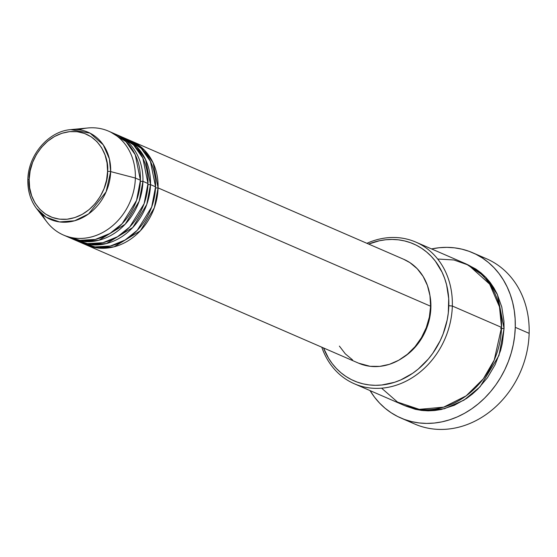 <?xml version="1.0" encoding="UTF-8"?>
<svg xmlns="http://www.w3.org/2000/svg" width="557" height="557" viewBox="0 0 557 557"><rect width="100%" height="100%" fill="white"/><g stroke="black" fill="none" stroke-linecap="round" stroke-linejoin="round"><path stroke-width="0.84" d="M78.927 129.732A56.633 47.867 113.5 0 1 108.58 131.16A56.633 47.867 113.5 0 1 135.365 178.045L110.669 171.598A2.576 0.592 -178.4 0 0 107.571 171.417C108.789 184.061 96.173 215.643 67.139 219.221C38.141 221.595 27.23 192.423 29.159 179.458C27.941 166.815 40.557 135.226 69.59 131.654C98.589 129.273 109.499 158.446 107.571 171.417A2.576 0.592 1.6 0 1 110.669 171.598L109.388 158.87L103.226 144.799L90.046 133.151L70.823 129.614A47.484 40.139 113.5 0 1 110.669 171.598L135.365 178.045A56.633 47.867 -66.5 0 0 87.846 127.978L70.823 129.614C48.424 131.174 27.982 155.306 27.85 179.932C27.634 190.947 30.538 200.471 36.567 208.52A47.484 40.139 113.5 0 1 27.934 180.085A2.576 0.592 1.6 0 1 27.85 179.925A2.576 0.592 1.6 0 1 29.159 179.458L30.155 170.839L32.612 162.393L36.449 154.456L41.51 147.32L47.603 141.262L54.495 136.521L61.918 133.276L69.59 131.654L77.214 131.71L84.497 133.443L91.16 136.799L96.953 141.631L101.639 147.765L105.05 154.964L107.055 162.95L107.571 171.417L106.575 180.029L104.117 188.475L100.281 196.419L95.219 203.549L89.127 209.606L82.241 214.348L74.812 217.592L67.139 219.221L59.515 219.166L52.233 217.425L45.57 214.076L39.777 209.237L35.091 203.103L31.679 195.904L29.674 187.918L29.159 179.458A2.576 0.592 -178.4 0 0 27.85 179.925M155.514 187.827A2.576 0.592 -178.4 0 0 158.077 187.904L154.317 207.796L140.336 230.814L114.053 246.835L98.854 248.123L84.936 244.342A56.633 47.867 113.5 0 0 86.189 244.913A56.633 47.867 113.5 0 0 158.077 187.904L430.603 306.225A56.633 47.867 -66.5 0 0 403.818 259.339L131.292 141.018A56.633 47.867 113.5 0 1 158.077 187.904A2.576 0.592 1.6 0 1 155.514 187.827M81.176 242.636L95.052 246.897L110.404 246.013L125.102 240.011L137.3 230.257L151.692 206.981L155.556 186.804A56.633 47.867 -66.5 0 0 128.771 139.925L123.724 137.732A56.633 47.867 113.5 0 1 150.508 184.618L146.742 204.51L132.768 227.528L106.484 243.548L91.285 244.836L77.367 241.056A56.633 47.867 113.5 0 0 78.614 241.62A56.633 47.867 113.5 0 0 150.508 184.618L155.556 186.804L150.508 184.618A2.576 0.592 1.6 0 1 147.946 184.541A2.576 0.592 -178.4 0 0 150.508 184.618L145.593 159.629L136.764 146.749L122.449 137.203A56.633 47.867 113.5 0 1 123.724 137.732M73.608 239.343L87.484 243.611L102.836 242.727L117.534 236.725L129.732 226.971L144.124 203.695L147.981 183.518A56.633 47.867 -66.5 0 0 121.196 136.639L116.148 134.446A56.633 47.867 113.5 0 1 142.933 181.331L139.173 201.223L125.2 224.241L98.909 240.262L83.71 241.55L69.792 237.769A56.633 47.867 113.5 0 0 71.045 238.333A56.633 47.867 113.5 0 0 142.933 181.331L147.981 183.518L142.933 181.331A2.576 0.592 1.6 0 1 140.378 181.255A2.576 0.592 -178.4 0 0 142.933 181.331M66.039 236.057L79.909 240.325L95.268 239.44L109.966 233.439L122.164 223.684L136.556 200.409L140.413 180.231A56.633 47.867 -66.5 0 0 113.628 133.353L108.58 131.16M381.615 388.187L397.538 402.091L419.261 409.353L443.651 407.153L466.153 395.853L483.33 378.809L494.226 360.066L501.537 327.391L452.326 306.023L448.824 305.709A74.652 63.101 113.5 0 1 395.296 382.046A74.652 63.101 113.5 0 1 323.526 347.951L328.588 358.276L332.23 363.617L336.365 368.456L340.961 372.758L345.974 376.476L351.342 379.582L357.03 382.039L362.969 383.822L369.11 384.922L375.397 385.319L381.761 385.012L394.488 382.318L400.727 379.951L412.66 373.294L418.237 369.068L428.34 359.021L432.775 353.298L440.19 340.738L443.1 334.012L447.18 320.003L448.315 312.86L448.712 298.622L446.617 284.912L444.653 278.423L442.105 272.255L435.351 261.142L431.209 256.304L426.613 252.001L421.607 248.283L416.239 245.177L410.551 242.72L404.612 240.937L398.464 239.837L392.184 239.44L385.82 239.747L379.435 240.749L368.63 244.063A74.652 63.101 113.5 0 1 448.824 305.709L452.326 306.023A77.221 65.273 -66.5 0 0 366.896 243.312A77.221 65.273 113.5 0 1 415.807 242.093A77.221 65.273 113.5 0 1 452.326 306.023L501.537 327.391A77.221 65.273 -66.5 0 0 465.011 263.454L415.807 242.093M479.424 256.164A90.095 76.156 113.5 0 1 529.15 333.358A90.095 76.156 -66.5 0 0 486.539 258.768L472.663 252.746A90.095 76.156 113.5 0 1 515.274 327.335L529.15 333.358L515.274 327.335A90.095 76.156 113.5 0 1 400.901 418.029A90.095 76.156 113.5 0 1 370.05 390.603L374.555 397.225L379.547 403.066L385.096 408.26L391.139 412.744L397.621 416.49L404.479 419.456L411.651 421.607L419.066 422.937L426.648 423.417L434.335 423.048L442.035 421.837L449.694 419.79L457.22 416.935L464.559 413.294L471.619 408.901L478.352 403.797L484.681 398.039L490.55 391.675L495.904 384.776L500.68 377.395L504.851 369.611L508.36 361.493L511.18 353.131L513.282 344.588L514.654 335.968L515.274 327.335L515.134 318.778L514.243 310.388L512.6 302.235L510.233 294.402L507.155 286.959L503.403 279.99L499.009 273.55L494.01 267.708L488.468 262.514L482.425 258.023L475.943 254.277L469.078 251.318L461.906 249.16L454.498 247.837L446.909 247.357L439.229 247.726L431.522 248.937M500.555 328.17A2.576 0.592 -178.4 0 0 504.057 328.484L498.968 355.512L480.05 386.809L463.96 400.163L444.43 408.741L423.766 410.648L404.772 405.656L415.243 409.291L421.6 410.425L428.096 410.836L434.683 410.523L441.283 409.486L454.303 405.287L466.641 398.401L472.413 394.029L477.836 389.092L487.459 377.716L495.124 364.717L500.555 350.597L502.358 343.279L504.057 328.484A2.576 0.592 1.6 0 1 500.555 328.17M403.665 259.27L409.959 262.66L417.242 268.746L423.146 276.46L427.435 285.525L429.955 295.572L430.603 306.225L158.077 187.904L153.161 162.916L144.34 150.035L130.018 140.489A56.633 47.867 113.5 0 1 131.292 141.018M402.996 357.608A54.057 45.695 -66.5 0 0 430.881 307.548L430.561 307.408L430.881 307.548A54.057 45.695 -66.5 0 0 429.948 295.516L430.881 307.548L429.691 317.901L426.739 328.045L422.129 337.584L416.051 346.155L408.734 353.43L402.989 357.615M431.557 248.93A90.095 76.156 113.5 0 1 472.663 252.746M36.567 208.52L46.238 217.244L59.557 221.937L74.631 220.774L88.619 213.916L106.115 191.824L110.669 171.598A47.484 40.139 113.5 0 1 82.074 217.891A47.484 40.139 113.5 0 1 36.567 208.52L46.99 222.076A56.633 47.867 -66.5 0 0 101.263 233.251A56.633 47.867 -66.5 0 0 135.365 178.045L140.413 180.231L135.365 178.045A56.633 47.867 113.5 0 1 63.477 235.047A56.633 47.867 113.5 0 1 42.186 214.354M114.881 133.917A56.633 47.867 113.5 0 1 116.148 134.446M71.045 238.333L76.093 240.527A56.633 47.867 -66.5 0 0 147.981 183.518L142.829 158.028L133.576 144.987L118.641 135.63M63.477 235.047L68.525 237.24A56.633 47.867 -66.5 0 0 140.413 180.231L135.26 154.742L126.007 141.694L111.066 132.336M400.901 418.029L414.777 424.051A90.095 76.156 -66.5 0 0 529.15 333.358A90.095 76.156 113.5 0 1 487.117 413.788A90.095 76.156 113.5 0 1 408.016 420.632M466.265 264.018L475.901 269.08L481.081 272.923L485.836 277.372L490.118 282.385L493.885 287.906L497.102 293.88L501.773 306.97L503.939 321.152L504.057 328.484L497.443 294.604L485.565 277.087L466.265 264.018M354.294 383.759A77.221 65.273 113.5 0 1 321.793 347.199A77.221 65.273 -66.5 0 0 395.693 385.409A77.221 65.273 -66.5 0 0 452.326 306.023A77.221 65.273 113.5 0 1 354.294 383.759L403.505 405.127A77.221 65.273 -66.5 0 0 501.537 327.391L499.483 306.851L489.645 284.133L468.583 265.16L453.955 259.98L437.691 259.033M86.189 244.913L358.715 363.227A56.633 47.867 -66.5 0 0 430.603 306.225L429.356 317.072L426.258 327.697L421.433 337.688L415.062 346.67L407.397 354.287L398.721 360.254L389.385 364.341L379.728 366.388L370.133 366.311L358.541 363.157M352.574 359.913L345.291 353.827L339.387 346.106M78.614 241.62L83.661 243.813A56.633 47.867 -66.5 0 0 155.556 186.804L150.397 161.314L141.144 148.273L126.209 138.916"/></g></svg>
